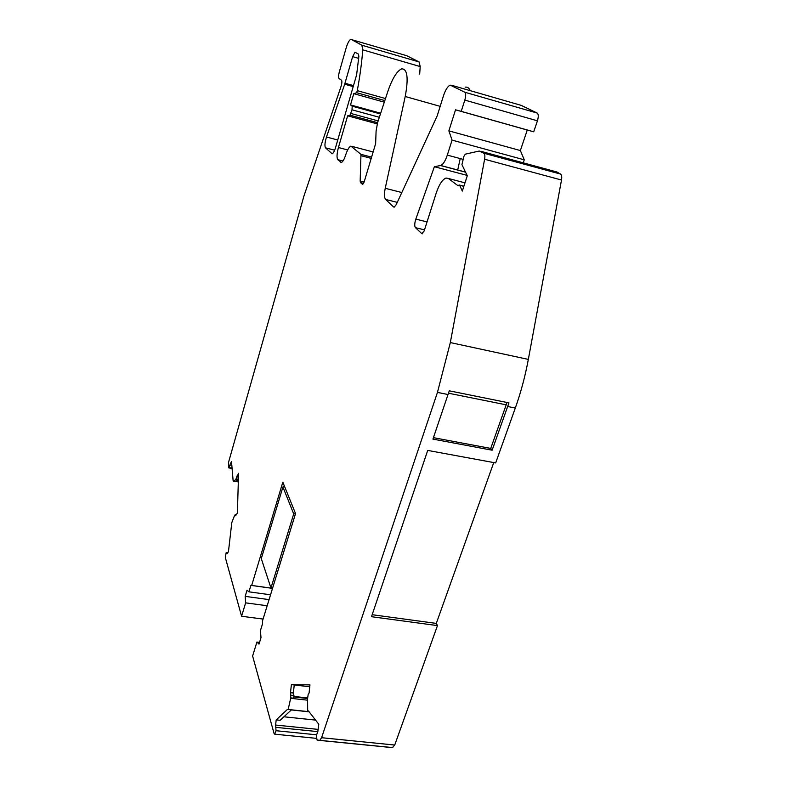 <?xml version="1.0" encoding="UTF-8"?>
<svg xmlns="http://www.w3.org/2000/svg" width="787" height="787" viewBox="0 0 787 787"><rect width="100%" height="100%" fill="white"/><g stroke="black" fill="none" stroke-linecap="round" stroke-linejoin="round"><path stroke-width="1.18" d="M271.23 588.145L251.692 585.43L282.828 482.156L295.538 513.567L262.474 621.032L262.514 623.855L260.438 630.584L260.999 637.647L259.002 644.13L256.906 642.064L252.607 656.024L274.102 733.632L274.722 734.182L276.03 730.72L275.607 725.043L276.198 719.889L287.442 709.402L288.17 709.461L290.757 697.882L290.521 692.471L291.397 684.631L309.95 684.887L309.075 693.081L308.179 694.37L307.569 698.649L307.678 710.907L308.474 710.966L318.765 724.227L317.85 731.467L316.246 735.904L317.112 740.065L319.847 740.36L321.588 737.714L394.73 745.033L392.457 747.64L319.502 740.4M276.03 730.72L316.423 734.792M406.456 55.621L350.717 39.38C349.182 40.127 347.638 43.039 346.103 48.105L339.374 71.725C338.44 75.326 338.321 77.588 339.01 78.493L341.499 80.215C342.089 80.982 341.991 82.891 341.204 85.94L303.939 196.032L228.584 462.205L228.81 467.911L231.486 461.457L233.159 481.064L235.598 479.814L238.569 473.282L237.389 513.035L235.618 515.751L235.283 514.59L234.477 515.711L231.801 522.607L228.446 551.697L227.099 553.586L226.144 552.671L225.328 557.54L241.589 616.26L245.633 602.852L245.18 596.369L247.029 590.201L248.948 591.834L270.541 594.795M351.228 39.429L361.892 45.223L362.738 49.837C361.813 62.38 359.993 75.985 357.288 90.653L356.688 92.728L353.766 93.663L350.51 104.917L352.192 106.176L352.015 109.806L350.018 115.177L347.638 115.817L338.43 147.523C336.816 153.701 336.6 157.744 337.81 159.682L341.342 162.506C342.748 161.906 344.165 159.456 345.601 155.147C347.342 149.894 349.094 146.884 350.864 146.126L360.958 154.341L360.171 181.069L360.446 182.554L362.689 184.502L364.155 181.964L375.635 143.598L376.097 131.006L377.593 122.605L387.765 91.626C392.3 78.484 396.963 70.889 401.763 68.843C407.45 68.912 408.601 78.139 405.216 96.506L385.227 188.3C384.095 193.976 384.223 197.685 385.591 199.426L393.579 206.981L394.238 207.138L396.225 204.64L437.218 115.817L443.396 96.024C445.472 89.816 447.744 86.176 450.223 85.124L464.802 92.236C465.973 93.319 465.973 95.935 464.812 100.097L461.221 111.361L455.535 109.816L448.875 130.858L452.072 140.116L447.311 155.108C445.294 161.05 443.081 164.513 440.681 165.486L434.365 166.726L415.605 219.73C414.523 223.606 414.474 226.243 415.447 227.65L421.842 233.7L424.154 230.985L436.165 193.238C439.077 184.611 442.343 179.554 445.973 178.059L448.374 178.472L458.191 185.86L459.077 184.935L459.618 185.25L462.313 191.084L467.281 175.786L461.93 164.611L463.917 156.328L465.343 154.154L479.234 151.035L483.887 153.239C484.89 154.075 485.136 156.072 484.605 159.249L450.321 342.581L437.454 392.398L321.588 737.714M480.818 151.281L556.999 172.019L560.511 174.065C561.672 174.93 562.007 176.918 561.505 180.026L528.333 359.403C525.175 376.324 520.837 392.536 515.308 408.04L495.672 462.923L427.725 450.42L371.494 616.703L437.464 625.606L394.73 745.033M492.131 450.203L508.943 402.875L449.269 390.824L432.939 439.107L492.131 450.203L490.734 448.423L433.43 437.661M350.018 115.177L377.563 122.683L350.018 115.177M251.692 585.43L250.896 585.371L248.948 591.834M356.619 74.814L335.596 147.425C334.455 151.153 333.304 153.278 332.144 153.799L325.484 147.808C324.519 145.959 324.854 142.358 326.487 137.007L344.686 84.219L352.635 56.634L354.996 52.227L358.439 54.087L358.852 56.438L356.619 74.814M406.761 55.71L419.097 61.957L420.199 66.58L419.687 74.027M465.147 87.17C467.34 86.767 469.032 87.928 470.223 90.662M460.228 158.581L457.69 170.081M521.201 105.369L537.196 113.062C538.544 114.184 538.623 116.771 537.432 120.824L533.724 131.803L527.26 130.042L520.364 150.553L524.26 159.83L523.247 162.83M437.464 625.606L436.293 623.402L493.744 462.569M233.159 481.064L238.313 481.929M307.678 710.907L308.494 710.986M276.198 719.889L280.133 720.292L291.456 709.835L287.442 709.402M288.17 709.461L309.045 711.694M291.347 709.933L309.153 711.841M315.567 720.105L283.92 716.79M293.826 696.426L307.648 697.951M294.249 684.985L309.753 686.756M307.599 698.394L293.777 696.869M293.708 513.921L282.917 487.015L261.294 558.613L270.954 588.007L293.708 513.921L295.509 513.655M272.4 588.755L270.954 588.007M284.274 485.736L282.917 487.015M271.367 588.214L250.896 585.371M256.906 642.064L259.533 642.389M385.492 98.542L357.288 90.653M384.823 100.579L356.688 92.728M384.302 102.162L353.766 93.663M380.662 113.22L350.51 104.917M377.239 123.874L347.638 115.817M533.724 131.803L461.221 111.361M527.26 130.042L455.535 109.816M520.364 150.553L448.875 130.858M524.26 159.83L452.072 140.116M467.084 175.373L434.365 166.726M267.177 605.744L245.633 602.852M263.084 619.064L241.589 616.26M507.035 402.491L490.734 448.423M245.18 596.369L269.065 599.615M436.293 623.402L372.162 614.706M229.115 467.616L232.126 468.127M290.757 697.882L293.63 698.197L293.925 695.501L293.384 692.796L294.249 684.956L291.397 684.631M293.384 692.796L290.521 692.471M238.481 476.371L236.828 476.096M235.598 479.814L237.831 480.188L238.392 479.283M307.638 698.039L293.817 696.505M229.863 465.038L231.86 465.373M424.508 229.883L415.447 227.65M515.308 408.04L507.674 406.505M448.039 394.523L437.454 392.398M230.384 463.297L231.683 463.523M275.607 725.043L318.223 729.401M235.5 479.913L238.363 480.395M293.767 696.977L307.589 698.502M290.688 698.325L307.56 700.184M419.097 61.957L361.892 45.223M420.199 66.58L362.738 49.837M380.426 113.948L352.192 106.176M379.324 117.283L352.015 109.806M378.134 120.903L350.953 113.485M347.667 149.953L338.43 147.523M342.965 161.02L337.81 159.682M341.332 162.506L340.515 162.289M373.136 151.96L351.858 146.352M371.582 157.134L360.958 154.341M371.208 158.384L361.233 155.767M364.115 182.082L360.171 181.069M363.624 183.361L360.446 182.554M440.169 106.353L405.216 96.506M401.823 192.53L385.227 188.3M397.278 202.367L385.591 199.426M394.238 207.138L393.579 206.981M521.84 105.556L451.394 85.222M537.196 113.062L464.802 92.236M537.432 120.824L464.812 100.097M462.953 159.308L447.311 155.108M465.54 172.156L440.513 165.526M427.046 221.904L415.811 219.12M422.334 233.818L421.842 233.7M464.989 182.83L448.374 178.472M463.848 186.352L459.618 185.25M560.511 174.065L483.887 153.239M561.505 180.026L484.605 159.249M528.333 359.403L450.321 342.581M331.543 153.652L332.144 153.799M352.635 56.634L358.695 58.386M344.991 83.235L353.491 85.626M344.686 84.219L353.206 86.609M326.487 137.007L337.751 139.997M325.484 147.808L334.642 150.199M226.823 553.123L227.423 553.212M275.775 727.336L317.8 731.615M293.649 693.101L290.787 692.786M293.925 695.501L291.052 695.187M238.451 477.148L236.749 476.863M238.392 479.234L236.189 478.86M506.208 404.833L448.472 393.215M465.501 172.058L440.681 165.486M463.897 186.194L459.47 185.034M228.81 467.911L232.155 468.481M226.577 552.454L227.807 552.631M274.722 734.182L316.266 738.334M236.277 514.747L235.392 514.609M319.847 740.36L392.841 747.611"/></g></svg>
